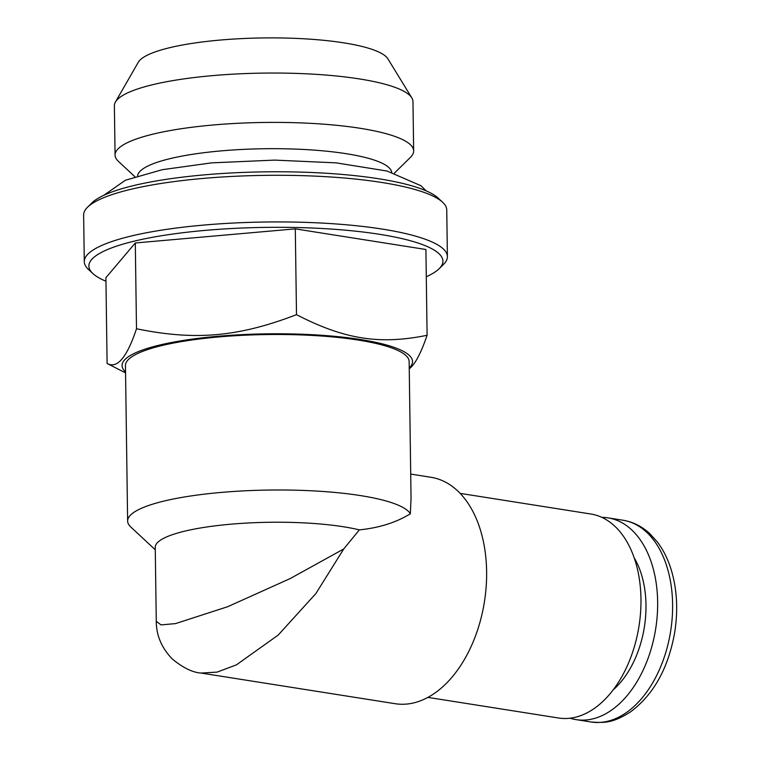 <?xml version="1.0" encoding="UTF-8"?>
<svg xmlns="http://www.w3.org/2000/svg" width="760" height="760" viewBox="0 0 760 760"><rect width="100%" height="100%" fill="white"/><g stroke="black" fill="none" stroke-linecap="round" stroke-linejoin="round"><path stroke-width="1.14" d="M634.077 557.583A83.98 52.953 99 0 1 613.197 689.88M601.825 517.37A102.135 64.401 99 0 1 608 517.864A102.135 64.401 99 0 1 655.69 628.795A102.135 64.401 99 0 1 576.156 719.635A102.135 64.401 99 0 1 570.123 718.209M409.231 367.963A145.255 29.706 179.2 0 0 360.544 339.53A145.255 29.706 179.2 0 0 191.786 339.188A145.255 29.706 179.2 0 0 125.552 371.925M125.561 372.894L107.103 363.47C117.144 369.075 126.939 357.513 136.496 328.757C195.177 340.793 238.298 336.993 296.495 314.668C344.441 339.378 379.639 344.935 427.101 335.284C420.822 353.542 414.874 364.695 409.241 368.762M115.415 102.03L138.273 62.291A125.723 25.707 -0.8 0 1 216.733 40.375A125.723 25.707 -0.8 0 1 343.815 42.854A125.723 25.707 -0.8 0 1 387.866 58.805L411.825 97.888A149.311 30.533 179.2 0 0 359.508 78.945A149.311 30.533 179.2 0 0 208.591 75.99A149.311 30.533 179.2 0 0 115.415 102.03A149.311 30.533 179.2 0 0 114.38 105.725L115.064 155.078A149.311 30.533 179.2 0 0 118.446 161.405L134.871 176.7M394.449 173.081L410.447 157.329A149.311 30.533 179.2 0 0 413.659 150.907A149.311 30.533 179.2 0 0 360.202 128.298A149.311 30.533 179.2 0 0 201.001 126.189A149.311 30.533 179.2 0 0 115.064 155.078M413.659 150.907L412.965 101.555A149.311 30.533 179.2 0 0 411.825 97.888M137.607 175.816A127.1 25.992 -0.8 0 1 212.239 151.753A127.1 25.992 -0.8 0 1 346.247 153.7A127.1 25.992 -0.8 0 1 391.704 172.273M92.901 273.572L88.397 269.382A181.573 37.136 -0.8 0 1 84.284 261.677L83.638 215.032A181.573 37.136 -0.8 0 1 87.533 207.214L91.912 202.901A177.032 36.204 -0.8 0 1 264.623 171.855A177.032 36.204 -0.8 0 1 438.14 198.075L442.633 202.255A181.573 37.136 -0.8 0 1 446.747 209.959L447.402 256.614A181.573 37.136 -0.8 0 1 443.498 264.423L439.118 268.736A177.032 36.204 179.2 0 0 379.544 234.308A177.032 36.204 179.2 0 0 174.353 233.823A177.032 36.204 179.2 0 0 92.901 273.572A177.032 36.204 179.2 0 0 105.953 281.238M87.533 207.214A181.573 37.136 -0.8 0 1 264.67 175.37A181.573 37.136 -0.8 0 1 442.633 202.255M84.284 261.677A181.573 37.136 -0.8 0 1 265.326 222.015A181.573 37.136 -0.8 0 1 447.402 256.614M426.284 276.763A177.032 36.204 179.2 0 0 439.118 268.736M427.101 335.284L425.904 249.498L295.298 228.874L135.299 242.972L105.906 277.685L107.103 363.47M296.495 314.668L295.298 228.874M136.496 328.757L135.299 242.972M410.713 474.078L430.91 477.27A114.618 72.266 -81 0 1 486.172 586.606A114.618 72.266 -81 0 1 414.608 702.677A114.618 72.266 -81 0 1 395.171 703.703L201.086 673.065L217.103 672.115L236.35 664.895L278.179 635.094L315.894 593.531L343.729 548.976L359.356 529.881C379.173 527.867 396.169 522.5 410.343 513.779L411.046 498.218L409.146 361.57A141.854 29.013 179.2 0 0 315.552 335.625A141.854 29.013 179.2 0 0 158.545 346.389A141.854 29.013 179.2 0 0 125.457 365.531L127.632 521.037A141.854 29.013 179.2 0 0 130.843 527.06L155.268 549.793M410.343 513.779A141.854 29.013 179.2 0 0 310.013 490.713A141.854 29.013 179.2 0 0 160.711 501.894A141.854 29.013 179.2 0 0 127.632 521.037M427.909 697.385L558.572 718.01A103.274 65.113 -81 0 0 576.089 717.079A103.274 65.113 -81 0 0 640.566 612.512A103.274 65.113 -81 0 0 590.776 513.997L460.113 493.373M343.729 548.976L290.253 578.531L227.753 606.689L175.522 623.599L161.063 624.9L156.275 621.357L155.239 547.314A114.618 23.436 -0.8 0 1 231.771 524.115A114.618 23.436 -0.8 0 1 359.356 529.881M156.275 621.357L156.275 621.357C156.313 635.54 161.728 648.147 172.511 659.186C183.16 667.878 192.679 672.505 201.086 673.065M622.972 520.23A102.135 64.401 99 0 1 670.653 631.151A102.135 64.401 99 0 1 591.119 722C604.58 722.903 612.313 723.349 630.363 711.996C653.591 694.735 668.382 668.154 674.728 632.253C678.357 608.855 676.903 587.138 670.358 567.112C667.119 557.498 662.758 549.1 657.286 541.908L649.771 533.625C641.858 526.328 632.928 521.864 622.972 520.23L608 517.864M426.113 190.836L420.964 185.734L387.068 171.038L336.053 162.849L274.654 160.103L211.641 162.858L162.25 169.698L125.409 180.243L103.73 195.339M576.156 719.635L591.119 722"/></g></svg>
